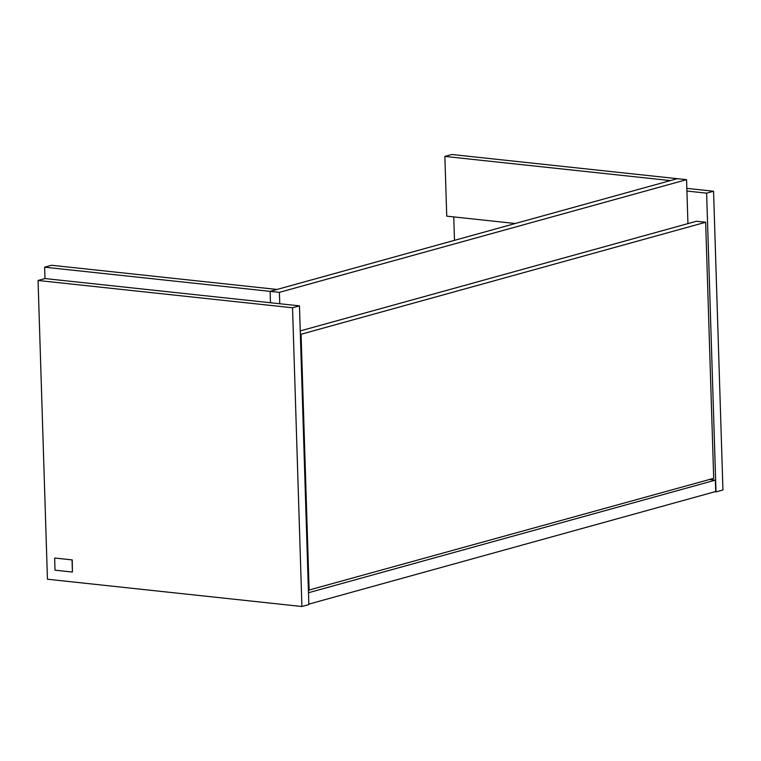 <?xml version="1.0" encoding="UTF-8"?>
<svg xmlns="http://www.w3.org/2000/svg" width="761" height="761" viewBox="0 0 761 761"><rect width="100%" height="100%" fill="white"/><g stroke="black" fill="none" stroke-linecap="round" stroke-linejoin="round"><path stroke-width="1.14" d="M54.859 558.041L72.247 559.906L54.859 558.041M54.64 558.098L55.02 570.189L72.419 572.053L72.247 559.906M72.038 559.963L72.419 572.053M515.292 223.506L446.745 216.162L444.862 156.414L670.355 180.585L677.29 178.673L451.796 154.493L444.862 156.414M279.753 303.734L279.392 292.357L270.117 291.368L270.478 302.745L270.117 291.368L277.052 289.446L51.558 265.266L44.623 267.187L44.985 278.564L38.05 280.486L47.439 579.226L301.917 606.507L292.528 307.767L38.05 280.486M279.392 292.357L686.565 179.663L677.29 178.673L270.117 291.368L44.623 267.187M301.917 606.507L308.852 604.586L299.463 305.855L44.985 278.564M299.463 305.855L292.528 307.767M686.565 179.663L687.944 223.601M309.128 590.298L301.08 334.241L705.656 222.26L713.704 478.327L308.395 590.222M705.656 222.26L696.382 221.27L300.243 330.911M301.08 334.241L300.348 334.155M686.926 191.049L706.627 193.161L716.015 491.901L714.798 491.768M716.015 491.901L722.95 489.979L713.561 191.239L706.627 193.161M686.841 188.376L713.561 191.239M454.488 240.333L453.756 216.914M308.833 604.12L715.721 491.511L715.359 480.134L709.461 479.497M308.471 592.743L715.359 480.134"/></g></svg>
